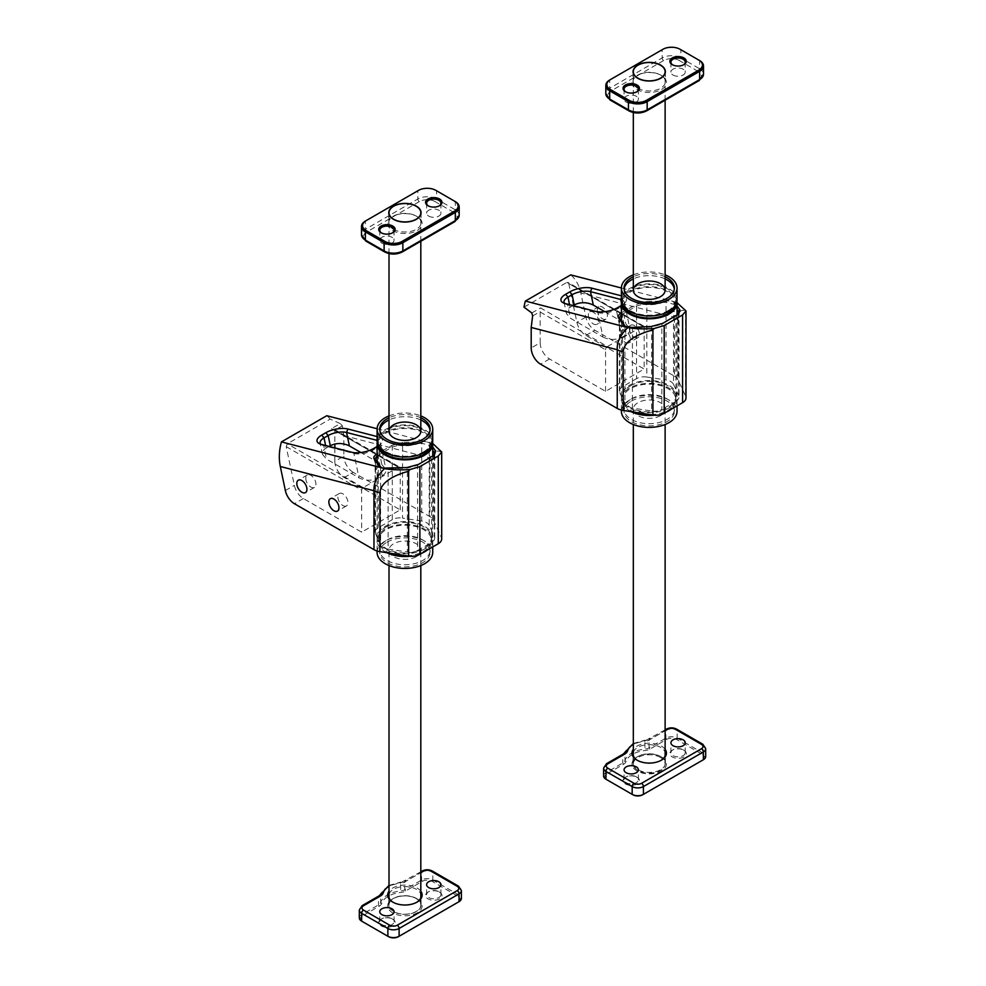 <?xml version="1.0" encoding="UTF-8"?>
<svg xmlns="http://www.w3.org/2000/svg" width="986" height="986" viewBox="0 0 986 986"><rect width="100%" height="100%" fill="white"/><g stroke="black" fill="none" stroke-linecap="round" stroke-linejoin="round"><path stroke-width="0.74" stroke-dasharray="4.93 3.7" d="M391.984 918.742L392.736 919.174A8.208 4.745 180 0 1 392.736 925.879A8.208 4.745 180 0 1 381.126 925.879A8.208 4.745 180 0 1 381.126 919.174A8.208 4.745 180 0 1 392.736 919.174L391.984 918.742A7.148 4.129 0 0 0 381.865 918.742A7.148 4.129 0 0 0 379.77 921.663A7.148 4.129 0 0 0 386.931 925.792A7.148 4.129 0 0 0 394.08 921.663A7.148 4.129 0 0 0 391.984 918.742L391.984 918.742M398.356 936.7L458.305 902.091A6.89 3.981 0 0 0 458.305 896.459L432.078 881.324A6.89 3.981 0 0 0 422.341 881.324L405.517 891.036A9.01 5.201 180 0 1 400.735 892.478A23.578 13.619 0 0 0 381.705 903.459A9.01 5.201 180 0 1 379.216 906.22L362.392 915.932A6.89 3.981 0 0 0 362.38 921.553M362.392 921.553L388.62 936.7M417.09 898.838L417.09 898.838A17.218 9.946 180 0 1 417.09 912.9A17.218 9.946 180 0 1 392.736 912.9A17.218 9.946 180 0 1 392.736 898.838A17.218 9.946 180 0 1 417.09 898.838L416.339 898.406A16.158 9.33 0 0 0 393.488 898.406A16.158 9.33 0 0 0 388.755 905.012A16.158 9.33 0 0 0 404.913 914.342A16.158 9.33 0 0 0 421.071 905.012A16.158 9.33 0 0 0 416.339 898.406L417.09 898.838M439.571 892.133L439.571 892.133A8.208 4.745 180 0 1 439.571 898.838A8.208 4.745 180 0 1 427.961 898.838A8.208 4.745 180 0 1 427.961 892.133A8.208 4.745 180 0 1 439.571 892.133L438.832 891.701A7.148 4.129 0 0 0 428.713 891.701A7.148 4.129 0 0 0 426.618 894.622A7.148 4.129 0 0 0 433.766 898.751A7.148 4.129 0 0 0 440.927 894.622A7.148 4.129 0 0 0 438.832 891.701L439.571 892.133M389.014 894.24A16.158 9.33 180 0 1 400.106 887.018A16.158 9.33 180 0 1 416.339 889.323A16.158 9.33 180 0 1 420.812 894.24M416.708 902.301A16.158 9.33 180 0 1 416.339 902.523A16.158 9.33 180 0 1 393.488 902.523A16.158 9.33 180 0 1 393.118 902.301M359.311 917.88A7.95 4.585 180 0 1 361.64 914.638L378.464 904.926A7.95 4.585 0 0 0 380.67 902.486A24.638 14.223 180 0 1 400.55 891.011A7.95 4.585 0 0 0 404.765 889.729L421.589 880.017A7.95 4.585 180 0 1 432.829 880.017L459.057 895.165A7.95 4.585 180 0 1 461.386 898.406M420.812 891.233A17.218 9.946 0 0 0 417.09 888.029A17.218 9.946 0 0 0 389.014 891.233M416.154 898.517A15.899 9.182 0 0 0 398.837 896.533A15.899 9.182 0 0 0 389.014 905.012A15.899 9.182 0 0 0 404.913 914.182A15.899 9.182 0 0 0 420.812 905.012A15.899 9.182 0 0 0 416.154 898.517M432.632 442.381A27.818 16.059 0 0 0 404.913 427.727A27.818 16.059 0 0 0 377.207 442.381M424.584 549.029A27.818 16.059 180 0 1 394.264 552.505A27.818 16.059 180 0 1 377.096 537.678A27.818 16.059 180 0 1 404.913 521.606A27.818 16.059 180 0 1 432.731 537.678A27.818 16.059 180 0 1 424.584 549.029M389.014 415.895A27.818 16.059 180 0 1 420.812 415.895M432.731 440.976A27.818 16.059 0 0 0 404.913 424.904A27.818 16.059 0 0 0 377.096 440.976M416.154 556.708A15.899 9.182 180 0 1 398.837 558.705A15.899 9.182 180 0 1 389.014 550.225A15.899 9.182 180 0 1 404.913 541.043A15.899 9.182 180 0 1 420.812 550.225A15.899 9.182 180 0 1 416.154 556.708M377.096 552.382A27.818 16.059 180 0 1 404.913 536.322A27.818 16.059 180 0 1 432.731 552.382M387.116 542.103A25.168 14.531 180 0 1 414.551 538.96A25.168 14.531 180 0 1 430.081 552.382A25.168 14.531 180 0 1 404.913 566.913A25.168 14.531 180 0 1 379.746 552.382A25.168 14.531 180 0 1 387.116 542.103M420.812 417.805A25.168 14.531 0 0 0 389.014 417.805M421.688 553.294A27.818 16.059 180 0 1 410.176 556.252M386.882 552.715A27.818 16.059 180 0 1 377.096 540.488A27.818 16.059 180 0 1 404.913 524.429A27.818 16.059 180 0 1 432.731 540.488A27.818 16.059 180 0 1 427.111 550.176M387.116 539.946A25.168 14.531 180 0 1 414.551 536.791A25.168 14.531 180 0 1 430.081 550.225A25.168 14.531 180 0 1 404.913 564.756A25.168 14.531 180 0 1 379.746 550.225A25.168 14.531 180 0 1 387.116 539.946M379.82 430.155A25.168 14.531 0 0 0 379.746 431.239A25.168 14.531 0 0 0 395.287 444.661A25.168 14.531 0 0 0 422.711 441.506A25.168 14.531 0 0 0 430.081 431.239A25.168 14.531 0 0 0 430.019 430.155M420.812 419.974A25.168 14.531 0 0 0 389.014 419.974M386.179 526.857A26.499 15.295 180 0 1 415.057 523.541A26.499 15.295 180 0 1 431.412 537.678A26.499 15.295 180 0 1 404.913 552.973A26.499 15.295 180 0 1 378.414 537.678A26.499 15.295 180 0 1 386.179 526.857M390.308 553.245A26.499 15.295 180 0 1 378.414 540.488A26.499 15.295 180 0 1 386.179 529.667A26.499 15.295 180 0 1 415.057 526.351A26.499 15.295 180 0 1 431.412 540.488A26.499 15.295 180 0 1 406.515 555.759M430.944 446.646A26.499 15.295 0 0 0 431.412 443.786A26.499 15.295 0 0 0 404.913 428.491A26.499 15.295 0 0 0 378.414 443.786A26.499 15.295 0 0 0 378.883 446.646M423.647 451.785A26.499 15.295 0 0 0 431.412 440.976A26.499 15.295 0 0 0 404.913 425.669A26.499 15.295 0 0 0 378.414 440.976A26.499 15.295 0 0 0 394.782 455.101A26.499 15.295 0 0 0 423.647 451.785M676.938 301.334A27.818 16.059 0 0 0 649.219 286.679A27.818 16.059 0 0 0 621.5 301.334M668.89 407.982A27.818 16.059 180 0 1 638.571 411.458A27.818 16.059 180 0 1 621.402 396.618A27.818 16.059 180 0 1 649.219 380.559A27.818 16.059 180 0 1 677.037 396.618A27.818 16.059 180 0 1 668.89 407.982M633.32 274.847A27.818 16.059 180 0 1 665.119 274.847M677.037 299.929A27.818 16.059 0 0 0 649.219 283.857A27.818 16.059 0 0 0 621.402 299.929M660.46 415.661A15.899 9.182 180 0 1 643.131 417.645A15.899 9.182 180 0 1 633.32 409.178A15.899 9.182 180 0 1 649.219 399.996A15.899 9.182 180 0 1 665.119 409.178A15.899 9.182 180 0 1 660.46 415.661M621.402 411.335A27.818 16.059 180 0 1 649.219 395.275A27.818 16.059 180 0 1 677.037 411.335M631.422 401.055A25.168 14.531 180 0 1 658.858 397.913A25.168 14.531 180 0 1 674.387 411.335A25.168 14.531 180 0 1 649.219 425.866A25.168 14.531 180 0 1 624.052 411.335A25.168 14.531 180 0 1 631.422 401.055M665.119 276.758A25.168 14.531 0 0 0 633.32 276.758M665.994 412.247A27.818 16.059 180 0 1 654.482 415.205M631.188 411.667A27.818 16.059 180 0 1 621.402 399.441A27.818 16.059 180 0 1 649.219 383.369A27.818 16.059 180 0 1 677.037 399.441A27.818 16.059 180 0 1 671.417 409.116M631.422 398.899A25.168 14.531 180 0 1 658.858 395.743A25.168 14.531 180 0 1 674.387 409.178A25.168 14.531 180 0 1 649.219 423.709A25.168 14.531 180 0 1 624.052 409.178A25.168 14.531 180 0 1 631.422 398.899M624.113 289.108A25.168 14.531 0 0 0 624.052 290.192A25.168 14.531 0 0 0 639.581 303.614A25.168 14.531 0 0 0 667.017 300.459A25.168 14.531 0 0 0 674.387 290.192A25.168 14.531 0 0 0 674.325 289.108M665.119 278.915A25.168 14.531 0 0 0 633.32 278.915M630.485 385.809A26.499 15.295 180 0 1 659.363 382.494A26.499 15.295 180 0 1 675.718 396.618A26.499 15.295 180 0 1 649.219 411.926A26.499 15.295 180 0 1 622.721 396.618A26.499 15.295 180 0 1 630.485 385.809M634.602 412.197A26.499 15.295 180 0 1 622.721 399.441A26.499 15.295 180 0 1 630.485 388.62A26.499 15.295 180 0 1 659.363 385.304A26.499 15.295 180 0 1 675.718 399.441A26.499 15.295 180 0 1 650.822 414.699M675.25 305.598A26.499 15.295 0 0 0 675.718 302.739A26.499 15.295 0 0 0 649.219 287.444A26.499 15.295 0 0 0 622.721 302.739A26.499 15.295 0 0 0 623.189 305.598M667.953 310.738A26.499 15.295 0 0 0 675.718 299.929A26.499 15.295 0 0 0 649.219 284.621A26.499 15.295 0 0 0 622.721 299.929A26.499 15.295 0 0 0 639.076 314.053A26.499 15.295 0 0 0 667.953 310.738M340.207 423.598L330.15 419.087L287.308 443.811L286.223 446.646L294.358 485.371A13.249 7.654 60 0 0 303.38 498.522L361.64 532.157L400.23 509.873L344.213 477.532A13.249 7.654 60 0 1 334.846 461.312L343.843 456.111L343.843 435.627L342.389 425.804L340.207 423.598L331.469 428.639L334.809 430.179A2.65 1.528 120 0 1 334.846 430.586L334.846 444.008M344.213 477.532L353.21 472.343L429.896 516.615L429.896 457.886A13.249 7.654 180 0 1 433.322 461.325L433.322 520.041A13.249 7.654 0 0 0 429.896 516.615M433.322 520.041L441.297 537.222L441.297 452.106C436.231 449.283 433.569 452.352 433.322 461.325M441.691 538.96A11.659 6.729 0 0 0 441.297 537.222M434.358 454.743L434.358 536.458L429.218 525.378L429.218 445.253L432.731 450.195M377.096 455.828L392.28 446.978L402.51 444.23L421.725 443.318L421.725 521.052A10.599 6.113 180 0 1 429.218 525.378M421.725 521.052L402.51 518.081L402.559 442.541L391.368 445.66L377.096 453.905M391.368 445.66L392.28 446.978L392.28 519.659A10.599 6.113 180 0 1 402.51 518.081M392.28 519.659L378.217 527.781L378.217 455.088L377.305 453.782M375.469 459.833L375.469 533.685A10.599 6.113 180 0 1 375.111 532.107A10.599 6.113 180 0 1 378.217 527.781M375.469 533.685L380.621 544.777L380.621 467.044M433.84 455.433L417.559 465.269L407.612 468.067L388.114 468.991L388.114 549.103A10.599 6.113 180 0 1 380.621 544.777M388.114 549.103L407.317 552.074L407.317 468.079L406.639 467.574M418.458 464.418L417.559 465.269L417.559 550.496A10.599 6.113 180 0 1 407.317 552.074M417.559 550.496L431.621 542.374L431.621 457.159L432.521 456.308M434.358 536.458A10.599 6.113 180 0 1 434.727 538.048A10.599 6.113 180 0 1 431.621 542.374M377.096 428.737L432.731 443.49M432.731 446.954L430.377 443.663C429.009 442.159 426.248 441.481 422.094 441.617L402.559 442.541M377.096 436.564L378.143 436.835L377.096 439.473M377.096 446.498L377.737 446.128A15.899 6.409 -11.9 0 0 381.446 443.158A15.899 6.409 -11.9 0 0 378.143 436.835M343.843 435.627L429.896 457.886L429.267 442.233M441.531 451.218L441.297 452.106M421.798 441.629L421.725 443.318L429.218 445.253L430.377 443.663M387.399 468.473L380.695 467.154M380.51 467.29L381.138 467.598M353.21 472.343A13.249 7.654 60 0 1 343.843 456.111M330.15 419.087A39.748 28.224 104.5 0 0 326.785 415.71M320.82 444.242A13.249 5.337 -11.9 0 0 321.917 445.006A13.249 5.337 -11.9 0 0 323.704 445.672L353.912 453.486A13.249 5.337 -11.9 0 0 372.314 450.417L376.43 448.038A13.249 5.337 -11.9 0 0 379.524 445.561A13.249 5.337 -11.9 0 0 380.362 442.973A13.249 5.337 -11.9 0 0 377.096 440.385M334.846 447.878L334.846 461.312M400.23 509.873L400.23 468.338A2.65 1.528 120 0 0 399.687 467.13A2.65 1.528 120 0 0 398.356 467.253L363.131 487.589A2.12 1.22 120 0 0 361.64 490.19L361.64 532.157M377.194 442.295L381.89 464.665L360.839 452.512M329.09 446.387L326.169 448.075L325.626 445.487M381.89 464.665L385.92 469.422C386.339 471.863 385.107 473.946 382.235 475.683L378.119 478.062C371.845 481.008 365.486 480.934 359.027 477.865L326.514 459.094L322.484 454.349C322.077 451.908 323.297 449.813 326.169 448.075M342.906 505.547A7.148 4.129 -120 0 0 346.48 505.904A7.148 4.129 -120 0 0 346.48 497.647A7.148 4.129 -120 0 0 339.32 493.505A7.148 4.129 -120 0 0 338.235 499.249A7.148 4.129 -120 0 0 342.906 505.547M305.808 478.284A7.148 4.129 -120 0 0 308.926 485.494A7.148 4.129 -120 0 0 314.448 487.404A7.148 4.129 -120 0 0 314.448 479.147A7.148 4.129 -120 0 0 307.287 475.018A7.148 4.129 -120 0 0 305.808 478.284M674.473 376.159A13.249 7.654 180 0 1 677.9 379.585L677.9 320.66A13.249 7.654 -0 0 0 674.473 317.233L674.473 376.159L594.903 330.224A13.249 7.654 60 0 1 585.869 317.061L580.816 293.002A39.748 28.224 104.5 0 0 570.709 274.884M677.037 302.702L673.845 301.568L674.473 317.233L580.816 293.002M677.9 320.66C678.134 311.872 680.697 308.741 685.603 311.268L685.862 310.245M685.603 311.268L685.603 396.175L677.9 379.585M685.603 396.175A11.659 6.729 180 0 1 685.997 397.913M573.396 305.648L576.884 322.262A13.249 7.654 60 0 0 585.906 335.413L644.166 369.047L605.564 391.319L549.547 358.978A13.249 7.654 60 0 1 540.18 342.758L531.195 347.947M650.945 326.514L651.623 327.032L651.623 411.026L632.42 408.056L632.42 327.944L651.919 327.019L661.865 324.221L678.146 314.386M651.623 411.026A10.599 6.113 -0 0 0 661.865 409.449L661.865 324.221L662.765 323.371M676.827 315.261L675.928 316.099L675.928 401.327L661.865 409.449M675.928 401.327A10.599 6.113 -0 0 0 679.021 397.001A10.599 6.113 -0 0 0 678.664 395.411L678.664 313.696M677.037 309.148L673.524 304.206L673.524 384.33L678.664 395.411M673.524 384.33A10.599 6.113 -0 0 0 666.018 380.004L666.018 302.271L646.816 303.183L636.574 305.931L621.402 314.78M621.402 312.858L635.674 304.612L646.865 301.494L646.816 377.034L666.018 380.004M646.816 377.034A10.599 6.113 -0 0 0 636.574 378.612L636.574 305.931L635.674 304.612M621.611 312.735L622.511 314.041L622.511 386.734L636.574 378.612M622.511 386.734A10.599 6.113 -0 0 0 619.418 391.06A10.599 6.113 -0 0 0 619.775 392.638L619.775 318.786M624.927 325.996L624.927 403.73L619.775 392.638M624.927 403.73A10.599 6.113 -0 0 0 632.42 408.056M634.417 337.237A7.148 4.129 -120 0 0 637.991 337.594A7.148 4.129 -120 0 0 637.991 329.336A7.148 4.129 -120 0 0 630.843 325.207A7.148 4.129 -120 0 0 629.746 330.939A7.148 4.129 -120 0 0 634.417 337.237M597.319 309.986A7.148 4.129 -120 0 0 600.449 317.184A7.148 4.129 -120 0 0 605.959 319.094A7.148 4.129 -120 0 0 605.959 310.836A7.148 4.129 -120 0 0 598.81 306.708A7.148 4.129 -120 0 0 597.319 309.986M621.402 287.998L673.845 301.568M672.119 301.124L674.683 302.616L677.037 305.906M646.865 301.494L671.281 300.903M621.402 299.67A13.249 5.337 168.1 0 1 624.298 302.147A13.249 5.337 168.1 0 1 623.46 304.723L625.383 302.32A15.899 6.409 168.1 0 0 622.08 296.01L621.402 295.825M625.383 302.32A15.899 6.409 168.1 0 1 621.673 305.303L620.367 307.201L616.238 309.579A13.249 5.337 168.1 0 1 597.836 312.661L567.628 304.834A13.249 5.337 168.1 0 1 565.841 304.181A13.249 5.337 168.1 0 1 564.756 303.405M625.444 326.551L624.816 326.23M625.001 326.107L631.693 327.426M674.683 302.616L673.524 304.206L666.018 302.271L666.105 300.582M623.46 304.723A13.249 5.337 168.1 0 1 620.367 307.201L626.172 334.858C629.043 333.12 630.264 331.025 629.844 328.584L625.814 323.839L621.402 302.801M605.564 391.319L605.564 349.784L540.18 312.032A2.65 1.528 -60 0 1 540.217 311.588L540.562 307.928L607.438 346.542L642.662 326.206A2.12 1.22 -60 0 1 643.722 326.107A2.12 1.22 -60 0 1 644.166 327.069L644.166 369.047M540.18 312.032L540.18 342.758M605.564 349.784A2.65 1.528 -60 0 1 607.438 346.542M595.47 311.366L597.836 312.661L602.964 337.039L570.45 318.268L567.628 304.834L565.261 303.552M573.026 305.561L570.105 307.25C567.233 308.988 566.001 311.071 566.42 313.511L570.45 318.268M604.763 311.687L625.814 323.839M626.172 334.858L622.043 337.237L616.238 309.579L617.544 307.681M602.964 337.039C609.422 340.108 615.782 340.17 622.043 337.237M573.334 305.377L568.749 283.537L568.01 282.39L566.839 282.427L523.997 307.164M625.432 342.438A7.148 4.129 -120 0 0 629.006 342.783A7.148 4.129 -120 0 0 629.006 334.525A7.148 4.129 -120 0 0 621.846 330.396A7.148 4.129 -120 0 0 620.749 336.127A7.148 4.129 -120 0 0 625.432 342.438M588.334 315.175A7.148 4.129 -120 0 0 591.452 322.373A7.148 4.129 -120 0 0 596.961 324.295A7.148 4.129 -120 0 0 596.961 316.025A7.148 4.129 -120 0 0 589.813 311.896A7.148 4.129 -120 0 0 588.334 315.175M419.346 201.6L366.878 231.883A2.12 1.22 60 0 1 365.387 229.282L417.842 198.999A13.249 7.654 180 0 1 436.576 198.999A2.12 1.22 -60 0 1 435.072 201.6A11.129 6.421 -0 0 0 419.346 201.6A2.12 1.22 60 0 1 417.842 198.999L417.842 190.779L365.387 221.061L365.387 229.282A13.249 7.654 180 0 0 361.505 234.693M366.878 231.883A11.129 6.421 -0 0 0 366.878 240.966L385.612 251.787A11.129 6.421 -0 0 0 401.351 251.787L453.819 221.505A11.129 6.421 -0 0 0 453.819 212.409A2.12 1.22 120 0 0 455.31 209.821L455.31 201.6L436.576 190.779A13.249 7.654 -0 0 0 417.842 190.779L418.594 190.347L417.842 190.779M396.113 215.01A17.218 9.946 180 0 1 417.09 216.526A17.218 9.946 180 0 1 417.09 230.588A17.218 9.946 180 0 1 392.736 230.588A17.218 9.946 180 0 1 390.111 218.473M393.488 229.282A16.158 9.33 -0 0 0 411.1 231.316A16.158 9.33 -0 0 0 421.071 222.688A16.158 9.33 -0 0 0 416.339 216.094A16.158 9.33 -0 0 0 393.488 216.094A16.158 9.33 -0 0 0 388.755 222.688A16.158 9.33 -0 0 0 393.488 229.282M439.177 205.926A7.148 4.129 180 0 1 438.832 206.136A7.148 4.129 180 0 1 428.713 206.136L427.961 205.704L428.713 206.136A7.148 4.129 180 0 1 428.355 205.926M428.713 216.094A7.148 4.129 -0 0 0 436.502 216.982A7.148 4.129 -0 0 0 440.927 213.173A7.148 4.129 -0 0 0 433.766 209.044A7.148 4.129 -0 0 0 426.618 213.173A7.148 4.129 -0 0 0 428.713 216.094M436.576 190.779L435.824 190.347L436.576 190.779L436.576 198.999L455.31 209.821A13.249 7.654 180 0 1 459.193 215.231M392.342 232.967A7.148 4.129 180 0 1 391.984 233.177A7.148 4.129 180 0 1 381.865 233.177L381.126 232.745L381.865 233.177A7.148 4.129 180 0 1 381.52 232.967M381.865 243.135A7.148 4.129 -0 0 0 389.667 244.023A7.148 4.129 -0 0 0 394.08 240.214A7.148 4.129 -0 0 0 386.931 236.085A7.148 4.129 -0 0 0 379.77 240.214A7.148 4.129 -0 0 0 381.865 243.135M660.46 757.47A15.899 9.182 0 0 0 643.131 755.486A15.899 9.182 0 0 0 633.32 763.965A15.899 9.182 0 0 0 649.219 773.135A15.899 9.182 0 0 0 665.119 763.965A15.899 9.182 0 0 0 660.46 757.47M636.29 776.832L637.042 777.264A8.208 4.745 180 0 1 637.042 783.969A8.208 4.745 180 0 1 625.432 783.969A8.208 4.745 180 0 1 625.432 777.264A8.208 4.745 180 0 1 637.042 777.264L636.29 776.832A7.148 4.129 0 0 0 626.172 776.832A7.148 4.129 0 0 0 624.076 779.753A7.148 4.129 0 0 0 631.237 783.882A7.148 4.129 0 0 0 638.386 779.753A7.148 4.129 0 0 0 636.29 776.832L636.29 776.832M702.624 760.169A6.89 3.981 0 0 0 702.611 754.549L676.384 739.401A6.89 3.981 0 0 0 666.647 739.401L649.823 749.113A9.01 5.201 180 0 1 645.041 750.556A23.578 13.619 0 0 0 626.011 761.549A9.01 5.201 180 0 1 623.509 764.31L606.686 774.022A6.89 3.981 0 0 0 606.686 779.643L632.926 794.79M642.662 794.79L702.611 760.169M661.396 756.928L661.396 756.928A17.218 9.946 180 0 1 661.396 770.99A17.218 9.946 180 0 1 637.042 770.99A17.218 9.946 180 0 1 637.042 756.928A17.218 9.946 180 0 1 661.396 756.928L660.645 756.496A16.158 9.33 0 0 0 637.794 756.496A16.158 9.33 0 0 0 633.061 763.09A16.158 9.33 0 0 0 649.219 772.42A16.158 9.33 0 0 0 665.377 763.09A16.158 9.33 0 0 0 660.645 756.496L661.396 756.928M683.877 750.223L683.877 750.223A8.208 4.745 180 0 1 683.877 756.928A8.208 4.745 180 0 1 672.267 756.928A8.208 4.745 180 0 1 672.267 750.223A8.208 4.745 180 0 1 683.877 750.223L683.125 749.791A7.148 4.129 0 0 0 673.019 749.791A7.148 4.129 0 0 0 670.924 752.712A7.148 4.129 0 0 0 678.072 756.841A7.148 4.129 0 0 0 685.221 752.712A7.148 4.129 0 0 0 683.125 749.791L683.877 750.223M633.32 752.33A16.158 9.33 180 0 1 644.413 745.096A16.158 9.33 180 0 1 660.645 747.413A16.158 9.33 180 0 1 665.119 752.33M661.014 760.391A16.158 9.33 180 0 1 660.645 760.6A16.158 9.33 180 0 1 637.794 760.6A16.158 9.33 180 0 1 637.424 760.391M603.617 775.97A7.95 4.585 180 0 1 605.946 772.716L622.77 763.004A7.95 4.585 0 0 0 624.964 760.576A24.638 14.223 180 0 1 644.856 749.089A7.95 4.585 0 0 0 649.071 747.819L665.895 738.107A7.95 4.585 180 0 1 677.135 738.107L703.363 753.255A7.95 4.585 180 0 1 705.693 756.496M665.119 749.323A17.218 9.946 0 0 0 661.396 746.106A17.218 9.946 0 0 0 633.32 749.323M663.64 60.553L611.184 90.835A2.12 1.22 60 0 1 609.693 88.235L662.148 57.952A13.249 7.654 180 0 1 680.882 57.952A2.12 1.22 -60 0 1 679.379 60.553A11.129 6.421 -0 0 0 663.64 60.553A2.12 1.22 60 0 1 662.148 57.952L662.148 49.731L609.693 80.014L609.693 88.235A13.249 7.654 180 0 0 605.811 93.645M611.184 90.835A11.129 6.421 -0 0 0 611.184 99.919L629.918 110.74A11.129 6.421 -0 0 0 645.657 110.74L698.113 80.458A11.129 6.421 -0 0 0 698.113 71.362A2.12 1.22 120 0 0 699.616 68.773L699.616 60.553L680.882 49.731A13.249 7.654 -0 0 0 662.148 49.731L662.9 49.3L662.148 49.731M640.419 73.962A17.218 9.946 180 0 1 661.396 75.478A17.218 9.946 180 0 1 661.396 89.541A17.218 9.946 180 0 1 637.042 89.541A17.218 9.946 180 0 1 634.417 77.426M637.794 88.235A16.158 9.33 -0 0 0 655.407 90.268A16.158 9.33 -0 0 0 665.377 81.641A16.158 9.33 -0 0 0 660.645 75.047A16.158 9.33 -0 0 0 637.794 75.047A16.158 9.33 -0 0 0 633.061 81.641A16.158 9.33 -0 0 0 637.794 88.235M683.483 64.879A7.148 4.129 180 0 1 683.125 65.088A7.148 4.129 180 0 1 673.019 65.088L672.267 64.657L673.019 65.088A7.148 4.129 180 0 1 672.662 64.879M673.019 75.047A7.148 4.129 -0 0 0 680.808 75.934A7.148 4.129 -0 0 0 685.221 72.126A7.148 4.129 -0 0 0 678.072 67.997A7.148 4.129 -0 0 0 670.924 72.126A7.148 4.129 -0 0 0 673.019 75.047M680.882 49.731L680.13 49.3L680.882 49.731L680.882 57.952L699.616 68.773A13.249 7.654 180 0 1 703.499 74.184M636.636 91.92A7.148 4.129 180 0 1 636.29 92.129A7.148 4.129 180 0 1 626.172 92.129L625.432 91.698L626.172 92.129A7.148 4.129 180 0 1 625.827 91.92M626.172 102.088A7.148 4.129 -0 0 0 633.973 102.975A7.148 4.129 -0 0 0 638.386 99.167A7.148 4.129 -0 0 0 631.237 95.038A7.148 4.129 -0 0 0 624.076 99.167A7.148 4.129 -0 0 0 626.172 102.088M381.705 903.459L380.67 902.486L380.67 894.696A7.95 4.585 180 0 1 378.464 897.137L361.64 906.849A7.95 4.585 0 0 0 359.311 910.09M422.341 881.324L421.589 880.017L421.589 872.228L404.765 881.952A7.95 4.585 180 0 1 400.55 883.222L400.735 892.478M379.216 906.22L378.464 904.926L378.464 897.137A2.65 1.528 -120 0 1 379.006 895.917M362.392 915.932L361.64 914.638L361.64 906.849A2.65 1.528 -120 0 1 362.182 905.629M458.305 896.459L459.057 895.165L459.057 887.375L432.829 872.228L432.829 880.017L432.078 881.324M405.517 891.036L404.765 889.729L404.765 881.952A2.65 1.528 -120 0 1 405.32 880.732A2.65 1.528 -120 0 1 406.639 880.868L420.812 872.684M461.386 890.617A7.95 4.585 0 0 0 459.057 887.375A2.65 1.528 -60 0 0 458.515 886.167M432.287 871.02A2.65 1.528 -60 0 1 432.829 872.228A7.95 4.585 0 0 0 421.589 872.228A2.65 1.528 -120 0 1 422.144 871.02M389.014 885.416L400.747 882.088L400.55 883.222A24.638 14.223 0 0 0 380.67 894.696A2.65 2.132 -162.7 0 1 380.744 894.179M389.014 886.278A21.988 12.695 180 0 1 401.019 882.556A10.599 6.113 0 0 0 406.639 880.868M420.812 871.784L401.019 882.556M303.38 498.522L294.395 503.71M407.612 468.067L406.935 467.549M430.475 443.786L429.292 445.364M422.094 441.617L422.02 443.306M402.892 442.529L402.806 444.218M388.41 468.979L387.732 468.461M377.737 446.128L376.43 448.038L382.235 475.683M373.62 448.507L372.314 450.417L378.119 478.062M351.546 452.192L353.912 453.486L359.027 477.865M321.325 444.378L323.704 445.672L326.514 459.094M342.389 425.804L334.809 430.179M400.23 468.338L334.846 430.586M331.469 428.639L398.356 467.253M363.131 487.589L287.308 443.811M286.223 446.646L361.64 490.19M285.361 490.56L294.358 485.371M549.547 358.978L540.562 364.179M585.906 335.413L594.903 330.224M651.241 326.502L651.919 327.019M632.038 327.414L632.716 327.931M647.112 303.17L647.198 301.482M666.326 302.258L666.4 300.57M673.598 304.317L674.781 302.739M622.08 296.01L621.402 297.698M532.637 315.964L540.217 311.588M531.824 312.969L540.562 307.928M570.105 307.25L569.551 304.662M568.749 283.537L644.166 327.069M642.662 326.206L566.839 282.427M585.869 317.061L576.884 322.262M366.878 240.966A2.12 1.22 -60 0 1 365.818 241.077M385.612 251.787A2.12 1.22 -60 0 1 384.552 251.886M401.351 251.787A2.12 1.22 -120 0 0 402.411 251.886M453.819 221.505A2.12 1.22 -120 0 0 454.879 221.603M453.819 212.409L435.072 201.6M626.011 761.549L624.964 760.576L624.964 752.786A7.95 4.585 180 0 1 622.77 755.214L605.946 764.939A7.95 4.585 0 0 0 603.617 768.18M666.647 739.401L665.895 738.107L665.895 730.318L649.071 740.03A7.95 4.585 180 0 1 644.856 741.299L645.041 750.556M623.509 764.31L622.77 763.004L622.77 755.214A2.65 1.528 -120 0 1 623.312 754.007M606.686 774.022L605.946 772.716L605.946 764.939A2.65 1.528 -120 0 1 606.489 763.719M702.611 754.549L703.363 753.255L703.363 745.465L677.135 730.318L677.135 738.107L676.384 739.401M649.823 749.113L649.071 747.819L649.071 740.03A2.65 1.528 -120 0 1 649.614 738.822A2.65 1.528 -120 0 1 650.945 738.958L665.119 730.774M705.693 748.707A7.95 4.585 0 0 0 703.363 745.465A2.65 1.528 -60 0 0 702.821 744.245M676.581 729.11A2.65 1.528 -60 0 1 677.135 730.318A7.95 4.585 0 0 0 665.895 730.318A2.65 1.528 -120 0 1 666.437 729.11M633.32 743.506L645.054 740.178L644.856 741.299A24.638 14.223 0 0 0 624.964 752.786A2.65 2.132 -162.7 0 1 625.05 752.269M633.32 744.368A21.988 12.695 180 0 1 645.325 740.646A10.599 6.113 0 0 0 650.945 738.958M665.119 729.874L645.325 740.646M611.184 99.919A2.12 1.22 -60 0 1 610.124 100.03M629.918 110.74A2.12 1.22 -60 0 1 628.858 110.839M645.657 110.74A2.12 1.22 -120 0 0 646.717 110.839M698.113 80.458A2.12 1.22 -120 0 0 699.173 80.556M698.113 71.362L679.379 60.553M381.865 918.742L381.126 919.174M394.08 921.663L394.08 911.717M379.77 921.663L379.77 911.717M393.488 898.406L392.736 898.838M421.071 905.012L421.071 895.917M388.755 905.012L388.755 895.917M428.713 891.701L427.961 892.133M440.927 894.622L440.927 884.676M426.618 894.622L426.618 884.676M416.339 902.523L417.09 902.091M393.488 902.523L392.736 902.091M420.812 905.012L420.812 897.605M420.812 565.57L420.812 550.225M420.812 241.274L420.812 214.418M389.014 905.012L389.014 897.605M389.014 565.57L389.014 550.225M389.014 253.575L389.014 214.418M432.731 537.678L432.731 456.173M377.096 537.678L377.096 462.114M432.731 546.922L432.731 540.488M377.096 551.001L377.096 540.488M379.746 550.225L379.746 552.382M430.081 550.225L430.081 552.382M430.081 431.239L430.081 429.07M379.746 431.239L379.746 429.07M378.414 537.678L378.414 540.488M431.412 537.678L431.412 540.488M431.412 443.786L431.412 440.976M378.414 443.786L378.414 440.976M677.037 396.618L677.037 315.126M621.402 396.618L621.402 321.066M665.119 409.178L665.119 424.51M633.32 409.178L633.32 424.51M677.037 405.875L677.037 399.441M621.402 410.077L621.402 399.441M624.052 409.178L624.052 411.335M674.387 409.178L674.387 411.335M674.387 290.192L674.387 288.023M624.052 290.192L624.052 288.023M622.721 396.618L622.721 399.441M675.718 396.618L675.718 399.441M675.718 302.739L675.718 299.929M622.721 302.739L622.721 299.929M433.359 455.914L434.456 454.928M375.111 532.107L375.111 458.736M434.727 538.048L434.727 453.548M379.524 445.561L381.446 443.158M321.917 445.006L319.181 443.577M333.958 429.181L399.687 467.13M322.484 454.349L320.105 442.985M380.362 442.973L385.92 469.422M339.32 493.505L330.335 498.706M346.48 505.904L337.483 511.093M307.287 475.018L298.302 480.207M314.448 487.404L305.45 492.593M677.665 314.867L678.762 313.881M619.418 317.689L619.418 391.06M679.021 312.5L679.021 397.001M565.841 304.181L563.105 302.751M564.029 302.147L566.42 313.511M624.298 302.147L629.844 328.584M643.722 326.107L568.01 282.39M630.843 325.207L621.846 330.396M637.991 337.594L629.006 342.783M598.81 306.708L589.813 311.896M605.959 319.094L596.961 324.295M393.488 216.094L392.773 216.501M416.339 216.094L417.09 216.526M438.832 206.136L439.571 205.704M426.618 203.215L426.618 213.173M440.927 203.215L440.927 213.173M391.984 233.177L392.736 232.745M379.77 230.256L379.77 240.214M394.08 230.256L394.08 240.214M388.755 212.742L388.755 222.688M421.071 212.742L421.071 222.688M665.119 763.965L665.119 755.695M665.119 100.227L665.119 73.371M633.32 763.965L633.32 755.695M633.32 112.527L633.32 73.371M626.172 776.832L625.432 777.264M638.386 779.753L638.386 769.795M624.076 779.753L624.076 769.795M637.794 756.496L637.042 756.928M665.377 763.09L665.377 754.007M633.061 763.09L633.061 754.007M673.019 749.791L672.267 750.223M685.221 752.712L685.221 742.754M670.924 752.712L670.924 742.754M660.645 760.6L661.396 760.169M637.794 760.6L637.042 760.169M637.794 75.047L637.079 75.454M660.645 75.047L661.396 75.478M683.125 65.088L683.877 64.657M670.924 62.167L670.924 72.126M685.221 62.167L685.221 72.126M636.29 92.129L637.042 91.698M624.076 89.208L624.076 99.167M638.386 89.208L638.386 99.167M633.061 71.695L633.061 81.641M665.377 71.695L665.377 81.641"/><path stroke-width="1.48" d="M461.386 890.617L461.386 898.406A7.95 4.585 180 0 1 459.057 901.66L458.305 902.091A6.89 3.981 0 0 0 458.317 902.079L399.108 936.269A7.95 4.585 180 0 1 387.868 936.269L361.64 921.121A7.95 4.585 180 0 1 359.311 917.88L359.311 910.09A7.95 4.585 0 0 0 361.64 913.332L387.868 928.479A7.95 4.585 0 0 0 399.108 928.479L459.057 893.871A7.95 4.585 0 0 0 461.386 890.617L458.515 886.167L432.287 871.02C428.898 869.356 425.521 869.356 422.144 871.02L420.812 871.784M388.62 936.7L387.868 936.269L388.62 936.7A6.89 3.981 0 0 0 398.356 936.7L399.108 936.269L399.108 928.479A2.65 1.528 60 0 0 397.235 925.238A5.3 3.057 180 0 1 389.741 925.238L363.514 910.09A5.3 3.057 180 0 1 363.514 905.764L380.337 896.052A10.599 6.113 0 0 0 383.271 892.811A21.988 12.695 180 0 1 389.014 886.278M362.38 921.553A6.89 3.981 0 0 0 362.392 921.553L361.64 921.121L361.64 913.332A2.65 1.528 120 0 1 363.514 910.09M391.984 908.796A7.148 4.129 180 0 1 394.08 911.717A7.148 4.129 180 0 1 386.931 915.846A7.148 4.129 180 0 1 379.77 911.717A7.148 4.129 180 0 1 384.195 907.896A7.148 4.129 180 0 1 391.984 908.796M420.812 894.24A16.158 9.33 180 0 1 421.071 895.917A16.158 9.33 180 0 1 416.708 902.301M393.118 902.301A16.158 9.33 180 0 1 388.755 895.917A16.158 9.33 180 0 1 389.014 894.24M438.832 881.755A7.148 4.129 180 0 1 440.927 884.676A7.148 4.129 180 0 1 433.766 888.805A7.148 4.129 180 0 1 426.618 884.676A7.148 4.129 180 0 1 431.03 880.855A7.148 4.129 180 0 1 438.832 881.755M458.305 902.091L459.057 901.66L459.057 893.871A2.65 1.528 60 0 0 457.184 890.617L397.235 925.238M389.014 891.233A17.218 9.946 0 0 0 392.736 902.091A17.218 9.946 0 0 0 417.09 902.091A17.218 9.946 0 0 0 420.812 891.233M416.154 206.247A15.899 9.182 0 0 0 398.837 204.262A15.899 9.182 0 0 0 389.014 212.742A15.899 9.182 0 0 0 404.913 221.912A15.899 9.182 0 0 0 420.812 212.742A15.899 9.182 0 0 0 416.154 206.247M377.207 442.381A27.818 16.059 0 0 0 377.096 443.786A27.818 16.059 0 0 0 394.264 458.626A27.818 16.059 0 0 0 424.584 455.138A27.818 16.059 0 0 0 432.731 443.786A27.818 16.059 0 0 0 432.632 442.381M420.812 415.895A27.818 16.059 180 0 1 432.731 429.07A27.818 16.059 180 0 1 424.584 440.434A27.818 16.059 180 0 1 394.264 443.91A27.818 16.059 180 0 1 377.096 429.07A27.818 16.059 180 0 1 389.014 415.895M377.096 429.07L377.096 440.976A27.818 16.059 0 0 0 394.264 455.815A27.818 16.059 0 0 0 424.584 452.327A27.818 16.059 0 0 0 432.731 440.976L432.731 429.07M416.154 437.722A15.899 9.182 0 0 0 420.812 431.239A15.899 9.182 0 0 0 404.913 422.057A15.899 9.182 0 0 0 389.014 431.239A15.899 9.182 0 0 0 398.837 439.719A15.899 9.182 0 0 0 416.154 437.722M432.731 546.922L432.731 552.382A27.818 16.059 180 0 1 424.584 563.745A27.818 16.059 180 0 1 394.264 567.221A27.818 16.059 180 0 1 377.096 552.382L377.096 551.001M389.014 417.805A25.168 14.531 0 0 0 379.746 429.07A25.168 14.531 0 0 0 395.287 442.492A25.168 14.531 0 0 0 422.711 439.349A25.168 14.531 0 0 0 430.081 429.07A25.168 14.531 0 0 0 420.812 417.805M427.111 550.176A27.818 16.059 180 0 1 424.584 551.84A27.818 16.059 180 0 1 421.688 553.294M410.176 556.252A27.818 16.059 180 0 1 386.882 552.715M430.019 430.155A25.168 14.531 0 0 0 420.812 419.974M389.014 419.974A25.168 14.531 0 0 0 379.82 430.155M406.515 555.759A26.499 15.295 180 0 1 390.308 553.245M378.883 446.646A26.499 15.295 0 0 0 397.111 458.404A26.499 15.295 0 0 0 423.647 454.595A26.499 15.295 0 0 0 430.944 446.646M621.5 301.334A27.818 16.059 0 0 0 621.402 302.739A27.818 16.059 0 0 0 638.571 317.578A27.818 16.059 0 0 0 668.89 314.09A27.818 16.059 0 0 0 677.037 302.739A27.818 16.059 0 0 0 676.938 301.334M665.119 274.847A27.818 16.059 180 0 1 677.037 288.023A27.818 16.059 180 0 1 668.89 299.387A27.818 16.059 180 0 1 638.571 302.862A27.818 16.059 180 0 1 621.402 288.023A27.818 16.059 180 0 1 633.32 274.847M621.402 288.023L621.402 299.929A27.818 16.059 0 0 0 638.571 314.756A27.818 16.059 0 0 0 668.89 311.28A27.818 16.059 0 0 0 677.037 299.929L677.037 288.023M660.46 296.675A15.899 9.182 0 0 0 665.119 290.192A15.899 9.182 0 0 0 649.219 281.01A15.899 9.182 0 0 0 633.32 290.192A15.899 9.182 0 0 0 643.131 298.672A15.899 9.182 0 0 0 660.46 296.675M677.037 405.875L677.037 411.335A27.818 16.059 180 0 1 668.89 422.698A27.818 16.059 180 0 1 638.571 426.174A27.818 16.059 180 0 1 621.402 411.335L621.402 410.077M633.32 276.758A25.168 14.531 0 0 0 624.052 288.023A25.168 14.531 0 0 0 639.581 301.445A25.168 14.531 0 0 0 667.017 298.302A25.168 14.531 0 0 0 674.387 288.023A25.168 14.531 0 0 0 665.119 276.758M671.417 409.116A27.818 16.059 180 0 1 668.89 410.792A27.818 16.059 180 0 1 665.994 412.247M654.482 415.205A27.818 16.059 180 0 1 631.188 411.667M674.325 289.108A25.168 14.531 0 0 0 665.119 278.915M633.32 278.915A25.168 14.531 0 0 0 624.113 289.108M650.822 414.699A26.499 15.295 180 0 1 634.602 412.197M623.189 305.598A26.499 15.295 0 0 0 641.418 317.356A26.499 15.295 0 0 0 667.953 313.548A26.499 15.295 0 0 0 675.25 305.598M373.965 549.658A13.249 7.654 0 0 0 379.906 551.63L379.906 492.704A13.249 7.654 180 0 1 373.965 490.732L373.965 549.658L294.395 503.71A13.249 7.654 60 0 1 285.361 490.56L280.307 466.489A39.748 28.224 -75.5 0 1 281.441 441.888L384.577 468.572C377.083 475.72 373.546 483.115 373.965 490.732L280.307 466.489M379.906 492.704C380.756 483.559 390.333 476.386 408.623 471.185L409.905 469.57C399.589 470.162 391.146 469.829 384.577 468.572M438.277 543.717A11.659 6.729 0 0 0 441.691 538.96L441.691 451.995L438.277 455.988L438.277 543.717L419.888 554.342L419.888 466.6L409.905 469.57M408.623 471.185L408.623 556.079A11.659 6.729 0 0 0 419.888 554.342M408.623 556.079L379.906 551.63M333.909 510.736A7.148 4.129 -120 0 0 337.483 511.093A7.148 4.129 -120 0 0 337.483 502.835A7.148 4.129 -120 0 0 330.335 498.706A7.148 4.129 -120 0 0 329.238 504.438A7.148 4.129 -120 0 0 333.909 510.736M296.811 483.485A7.148 4.129 -120 0 0 299.941 490.683A7.148 4.129 -120 0 0 305.45 492.593A7.148 4.129 -120 0 0 305.45 484.336A7.148 4.129 -120 0 0 298.302 480.207A7.148 4.129 -120 0 0 296.811 483.485M419.888 466.6L438.277 455.988M432.731 443.49L441.691 451.995M281.441 441.888L326.785 415.71L377.096 428.737M377.305 453.782C374.31 455.594 373.25 457.319 374.125 458.958L379.363 466.292L382.013 467.906M382.851 468.128L406.935 467.549L418.458 464.418L434.456 454.928L435.615 450.996L432.731 446.954M377.096 436.564L347.935 429.021A15.899 6.409 -11.9 0 0 325.861 432.706L321.732 435.085A15.899 6.409 -11.9 0 0 319.181 443.577A15.899 6.409 -11.9 0 0 321.325 444.378L351.546 452.192A15.899 6.409 -11.9 0 0 373.62 448.507L377.096 446.498M432.731 450.195L434.715 453.548L433.84 455.433M381.138 467.598L375.469 459.833L375.111 458.736L377.096 455.828M377.096 440.385A13.249 5.337 -11.9 0 0 376.763 440.286L346.554 432.472A13.249 5.337 -11.9 0 0 328.165 435.541L324.037 437.92A13.249 5.337 -11.9 0 0 320.105 442.985A13.249 5.337 -11.9 0 0 320.82 444.242M334.846 444.008L334.846 447.878M360.839 452.512L349.377 445.894L346.554 432.472L347.935 429.021M329.09 446.387L330.285 445.697C336.559 442.763 342.918 442.825 349.377 445.894M685.997 310.947L685.997 397.913A11.659 6.729 180 0 1 682.583 402.67L682.583 314.941L685.997 310.947L677.037 302.702M621.402 287.998L570.709 274.884L525.378 301.063L627.86 327.574C634.836 328.868 643.562 329.176 654.051 328.535L664.194 325.553L664.194 413.294L682.583 402.67M664.194 413.294A11.659 6.729 180 0 1 652.929 415.032L652.929 329.916C634.023 335.08 624.113 342.352 623.189 351.706L623.189 410.435L652.929 415.032M623.189 410.435A13.249 7.654 180 0 1 617.248 408.45L617.248 349.722A13.249 7.654 0 0 0 623.189 351.706M525.378 301.063A39.748 28.224 -75.5 0 0 523.997 307.164L531.824 312.969L532.637 315.964L531.195 327.463L531.195 347.947A13.249 7.654 60 0 0 540.562 364.179L617.248 408.45M677.037 305.906L679.921 309.949L678.762 313.881L662.765 323.371L651.241 326.502L631.693 327.426L624.816 326.23L618.432 317.911C617.556 316.272 618.616 314.546 621.611 312.735M682.583 314.941L664.194 325.553M621.402 305.45L617.544 307.681A15.899 6.409 168.1 0 1 595.47 311.366L565.261 303.552A15.899 6.409 168.1 0 1 563.105 302.751A15.899 6.409 168.1 0 1 565.668 294.259L569.785 291.868A15.899 6.409 168.1 0 1 591.859 288.183L590.491 291.646L620.699 299.461A13.249 5.337 168.1 0 1 621.402 299.67M621.402 295.825L591.859 288.183M654.051 328.535L652.929 329.916M531.195 327.463L617.248 349.722C616.817 342.105 620.354 334.722 627.86 327.574M678.146 314.386L679.021 312.5L677.037 309.148M621.402 314.78L619.418 317.689L619.775 318.786L625.444 326.551M564.756 303.405A13.249 5.337 168.1 0 1 564.029 302.147A13.249 5.337 168.1 0 1 567.973 297.094L572.09 294.715A13.249 5.337 168.1 0 1 590.491 291.646L593.301 305.068C586.855 301.999 580.483 301.926 574.222 304.871L572.09 294.715L569.785 291.868M573.026 305.561L574.222 304.871M593.301 305.068L604.763 311.687M365.387 221.061L366.139 220.63L365.387 221.061A13.249 7.654 -0 0 0 361.505 226.472A13.249 7.654 -0 0 0 365.387 231.883L384.121 242.704A13.249 7.654 -0 0 0 402.855 242.704L455.31 212.409A13.249 7.654 -0 0 0 459.193 207.011A13.249 7.654 -0 0 0 455.31 201.6L454.558 201.169A12.189 7.038 180 0 1 454.558 211.115L402.103 241.397A12.189 7.038 180 0 1 384.873 241.397L366.139 230.588A12.189 7.038 180 0 1 366.139 220.63L418.594 190.347A12.189 7.038 180 0 1 435.824 190.347L454.558 201.169M427.961 205.704A8.208 4.745 -0 0 0 439.571 205.704A8.208 4.745 -0 0 0 439.571 198.999A8.208 4.745 -0 0 0 427.961 198.999A8.208 4.745 -0 0 0 427.961 205.704L427.961 205.704M428.355 205.926A7.148 4.129 180 0 1 426.618 203.215A7.148 4.129 180 0 1 433.766 199.086A7.148 4.129 180 0 1 440.927 203.215A7.148 4.129 180 0 1 439.177 205.926M393.488 219.336A16.158 9.33 -0 0 0 411.1 221.357A16.158 9.33 -0 0 0 421.071 212.742A16.158 9.33 -0 0 0 404.913 203.412A16.158 9.33 -0 0 0 388.755 212.742A16.158 9.33 -0 0 0 393.488 219.336M381.126 232.745A8.208 4.745 -0 0 0 392.736 232.745A8.208 4.745 -0 0 0 392.736 226.04A8.208 4.745 -0 0 0 381.126 226.04A8.208 4.745 -0 0 0 381.126 232.745L381.126 232.745M381.52 232.967A7.148 4.129 180 0 1 379.77 230.256A7.148 4.129 180 0 1 386.931 226.127A7.148 4.129 180 0 1 394.08 230.256A7.148 4.129 180 0 1 392.342 232.967M660.46 65.199A15.899 9.182 0 0 0 643.131 63.215A15.899 9.182 0 0 0 633.32 71.695A15.899 9.182 0 0 0 649.219 80.864A15.899 9.182 0 0 0 665.119 71.695A15.899 9.182 0 0 0 660.46 65.199M665.119 730.774L667.768 729.233A5.3 3.057 180 0 1 675.262 729.233L701.49 744.381A5.3 3.057 180 0 1 701.49 748.707A2.65 1.528 60 0 1 703.363 751.948A7.95 4.585 0 0 0 705.693 748.707L705.693 756.496A7.95 4.585 180 0 1 703.363 759.738L702.611 760.169A6.89 3.981 0 0 0 702.624 760.169M632.926 794.79L632.174 794.359L632.926 794.79A6.89 3.981 0 0 0 642.662 794.79L643.414 794.359A7.95 4.585 180 0 1 632.174 794.359L605.946 779.211A7.95 4.585 180 0 1 603.617 775.97L603.617 768.18A7.95 4.585 0 0 0 605.946 771.422L632.174 786.569A7.95 4.585 0 0 0 643.414 786.569L703.363 751.948L703.363 759.738L643.414 794.359L643.414 786.569A2.65 1.528 60 0 0 641.541 783.315A5.3 3.057 180 0 1 634.047 783.315L607.82 768.18A5.3 3.057 180 0 1 607.82 763.854L624.643 754.142A10.599 6.113 0 0 0 627.577 750.901A21.988 12.695 180 0 1 633.32 744.368M605.946 779.211L606.686 779.643L605.946 779.211L605.946 771.422A2.65 1.528 120 0 1 607.82 768.18M636.29 766.874A7.148 4.129 180 0 1 638.386 769.795A7.148 4.129 180 0 1 631.237 773.936A7.148 4.129 180 0 1 624.076 769.795A7.148 4.129 180 0 1 628.501 765.986A7.148 4.129 180 0 1 636.29 766.874M665.119 752.33A16.158 9.33 180 0 1 665.377 754.007A16.158 9.33 180 0 1 661.014 760.391M637.424 760.391A16.158 9.33 180 0 1 633.061 754.007A16.158 9.33 180 0 1 633.32 752.33M683.125 739.833A7.148 4.129 180 0 1 685.221 742.754A7.148 4.129 180 0 1 678.072 746.895A7.148 4.129 180 0 1 670.924 742.754A7.148 4.129 180 0 1 675.336 738.945A7.148 4.129 180 0 1 683.125 739.833M703.363 759.738L702.611 760.169L703.363 759.738M633.32 749.323A17.218 9.946 0 0 0 637.042 760.169A17.218 9.946 0 0 0 661.396 760.169A17.218 9.946 0 0 0 665.119 749.323M609.693 80.014L610.433 79.583L609.693 80.014A13.249 7.654 -0 0 0 605.811 85.425A13.249 7.654 -0 0 0 609.693 90.835L628.427 101.657A13.249 7.654 -0 0 0 647.161 101.657L699.616 71.362A13.249 7.654 -0 0 0 703.499 65.963A13.249 7.654 -0 0 0 699.616 60.553L698.864 60.121A12.189 7.038 180 0 1 698.864 70.068L646.409 100.35A12.189 7.038 180 0 1 629.179 100.35L610.433 89.541A12.189 7.038 180 0 1 610.433 79.583L662.9 49.3A12.189 7.038 180 0 1 680.13 49.3L698.864 60.121M672.267 64.657A8.208 4.745 -0 0 0 683.877 64.657A8.208 4.745 -0 0 0 683.877 57.952A8.208 4.745 -0 0 0 672.267 57.952A8.208 4.745 -0 0 0 672.267 64.657L672.267 64.657M672.662 64.879A7.148 4.129 180 0 1 670.924 62.167A7.148 4.129 180 0 1 678.072 58.038A7.148 4.129 180 0 1 685.221 62.167A7.148 4.129 180 0 1 683.483 64.879M637.794 78.288A16.158 9.33 -0 0 0 655.407 80.31A16.158 9.33 -0 0 0 665.377 71.695A16.158 9.33 -0 0 0 649.219 62.364A16.158 9.33 -0 0 0 633.061 71.695A16.158 9.33 -0 0 0 637.794 78.288M625.432 91.698A8.208 4.745 -0 0 0 637.042 91.698A8.208 4.745 -0 0 0 637.042 84.993A8.208 4.745 -0 0 0 625.432 84.993A8.208 4.745 -0 0 0 625.432 91.698L625.432 91.698M625.827 91.92A7.148 4.129 180 0 1 624.076 89.208A7.148 4.129 180 0 1 631.237 85.079A7.148 4.129 180 0 1 638.386 89.208A7.148 4.129 180 0 1 636.636 91.92M420.812 872.684L423.462 871.156A5.3 3.057 180 0 1 430.956 871.156L457.184 886.291A5.3 3.057 180 0 1 457.184 890.617M423.462 871.156A2.65 1.528 -120 0 0 422.144 871.02M430.956 871.156A2.65 1.528 -60 0 1 432.287 871.02M457.184 886.291A2.65 1.528 -60 0 1 458.515 886.167M389.741 925.238A2.65 1.528 120 0 0 387.868 928.479L387.868 936.269M363.514 905.764A2.65 1.528 -120 0 0 362.182 905.629L359.311 910.09M380.337 896.052A2.65 1.528 -120 0 0 379.006 895.917L362.182 905.629M383.271 892.811A2.65 2.132 -162.7 0 0 380.744 894.179L379.006 895.917M435.615 450.996L434.432 452.574M434.358 454.743L434.358 452.463L435.541 450.885M374.125 458.958L375.469 459.833M379.277 466.181L380.621 467.044M375.555 459.944L374.212 459.082M380.695 467.154L379.363 466.292M330.285 445.697L328.165 435.541L325.861 432.706M377.096 439.473L377.194 442.295M321.732 435.085L324.037 437.92L325.626 445.487M678.738 311.527L679.921 309.949M623.657 325.244L625.001 326.107M624.927 325.996L623.583 325.133M618.518 318.034L619.849 318.897M619.775 318.786L618.432 317.911M679.847 309.838L678.664 311.416L678.664 313.696M569.551 304.662L567.973 297.094L565.668 294.259M621.402 297.698L620.699 299.461L621.402 302.801M365.818 241.077A2.12 1.22 -60 0 1 365.387 240.103A13.249 7.654 180 0 1 361.505 234.693L365.818 241.077L384.552 251.886A2.12 1.22 -60 0 1 384.121 250.925L365.387 240.103L365.387 231.883L366.139 230.588M459.193 207.011L459.193 215.231L454.879 221.603L402.411 251.886A2.12 1.22 -120 0 0 402.855 250.925A13.249 7.654 180 0 1 384.121 250.925L384.121 242.704L384.873 241.397M454.879 221.603A2.12 1.22 -120 0 0 455.31 220.63L402.855 250.925L402.855 242.704L402.103 241.397M459.193 215.231A13.249 7.654 180 0 1 455.31 220.63L455.31 212.409L454.558 211.115M701.49 748.707L641.541 783.315M667.768 729.233A2.65 1.528 -120 0 0 666.437 729.11L665.119 729.874M675.262 729.233A2.65 1.528 -60 0 1 676.581 729.11C673.204 727.446 669.827 727.446 666.437 729.11M701.49 744.381A2.65 1.528 -60 0 1 702.821 744.245L676.581 729.11M634.047 783.315A2.65 1.528 120 0 0 632.174 786.569L632.174 794.359M607.82 763.854A2.65 1.528 -120 0 0 606.489 763.719L603.617 768.18M624.643 754.142A2.65 1.528 -120 0 0 623.312 754.007L606.489 763.719M627.577 750.901A2.65 2.132 -162.7 0 0 625.05 752.269L623.312 754.007M610.124 100.03A2.12 1.22 -60 0 1 609.693 99.056A13.249 7.654 180 0 1 605.811 93.645L610.124 100.03L628.858 110.839A2.12 1.22 -60 0 1 628.427 109.877L609.693 99.056L609.693 90.835L610.433 89.541M703.499 65.963L703.499 74.184L699.173 80.556L646.717 110.839A2.12 1.22 -120 0 0 647.161 109.877A13.249 7.654 180 0 1 628.427 109.877L628.427 101.657L629.179 100.35M699.173 80.556A2.12 1.22 -120 0 0 699.616 79.583L647.161 109.877L647.161 101.657L646.409 100.35M703.499 74.184A13.249 7.654 180 0 1 699.616 79.583L699.616 71.362L698.864 70.068M362.392 921.553L361.64 921.121M380.744 894.179L389.014 885.416M420.812 897.605L420.812 565.57M420.812 431.239L420.812 241.274M420.812 214.418L420.812 212.742M389.014 897.605L389.014 565.57M389.014 431.239L389.014 253.575M389.014 214.418L389.014 212.742M432.731 456.173L432.731 443.786M377.096 462.114L377.096 443.786M677.037 315.126L677.037 302.739M621.402 321.066L621.402 302.739M402.411 251.886C396.458 254.77 390.505 254.77 384.552 251.886M361.505 226.472L361.505 234.693M665.119 755.695L665.119 424.51M665.119 290.192L665.119 100.227M665.119 73.371L665.119 71.695M633.32 755.695L633.32 424.51M633.32 290.192L633.32 112.527M633.32 73.371L633.32 71.695M705.693 748.707L702.821 744.245M625.05 752.269L633.32 743.506M646.717 110.839C640.764 113.723 634.811 113.723 628.858 110.839M605.811 85.425L605.811 93.645"/></g></svg>
